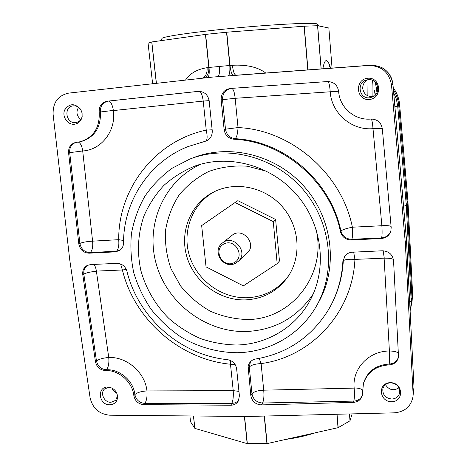 <?xml version="1.0" encoding="UTF-8"?>
<svg xmlns="http://www.w3.org/2000/svg" width="467" height="467" viewBox="0 0 467 467"><rect width="100%" height="100%" fill="white"/><g stroke="black" fill="none" stroke-linecap="round" stroke-linejoin="round"><path stroke-width="0.7" d="M410.697 308.284L411.176 301.174L411.941 297.24L407.16 202.812L398.725 105.256L407.177 202.76L411.958 297.152L411.462 304.286M411.941 297.24L411.456 304.326L410.68 308.389M393.436 89.927C396.454 94.597 398.217 99.71 398.725 105.256L397.709 106.108L396.39 99.237L393.687 92.787M160.426 40.734L162.055 38.446C162.119 36.554 196.992 31.54 239.495 27.652C281.986 23.741 316.988 22.34 317.449 24.173L319.381 26.064M315.021 432.88C306.113 435.775 296.399 437.953 285.874 439.406M352.112 413.885L350.005 420.802L338.178 427.667L266.937 443.632L247.166 443.627L194.908 428.408L190.542 421.783M148.062 43.18L152.616 83.768L148.062 43.18L151.728 41.96L205.451 34.412L226.536 32.223L304.099 26.216L317.636 25.708L328.85 28.008L332.06 68.094L328.844 28.002M394.895 106.68L397.709 106.108L406.302 205.258L407.16 202.812M409.687 302.365L411.176 301.174L406.302 205.258L403.587 206.356M410.119 310.783L410.686 308.372M340.461 231.673L340.916 231.007C330.735 181.056 284.426 141.145 235.105 138.681L233.815 139.224C228.363 138.46 225.135 135.278 224.137 129.68L221.142 99.833C221.125 93.371 224.178 89.582 230.307 88.473L327.385 81.55C333.765 81.731 337.518 85.017 338.639 91.415C339.567 107.55 354.797 120.661 370.81 119.044C377.283 119.149 381.119 122.377 382.315 128.729L391.177 227.47L390.879 230.949C389.396 235.473 386.238 237.989 381.405 238.491L351.412 240.003C345.738 239.845 342.089 237.067 340.461 231.673C330.49 181.867 283.393 141.308 233.815 139.224M330.624 305.932C338.09 292.179 342.329 277.135 343.327 260.796L344.634 256.377C346.526 253.826 349.106 252.437 352.375 252.203L382.31 250.785C388.807 251.129 392.554 254.427 393.558 260.691L398.526 357.027C397.376 361.855 394.206 364.482 389.011 364.914L389.163 364.091C376.239 364.925 367.768 371.037 363.77 382.426M389.011 364.914C376.005 365.836 367.488 372.036 363.449 383.506L362.223 395.841C360.833 399.845 357.903 402.023 353.431 402.367L261.479 404.907C255.548 404.486 251.999 401.404 250.826 395.672L248.117 366.671L248.87 363.939L250.464 361.616L252.752 359.923L255.525 359.024C287.082 353.671 311.431 337.192 328.57 309.598C337.081 294.981 341.844 278.933 342.877 261.462M99.191 112.138C98.981 106.044 101.66 102.396 107.223 101.193L198.306 91.345C204.324 91.503 207.949 94.678 209.175 100.878L212.228 130.626C212.456 135.412 210.524 138.839 206.443 140.9L187.886 146.632C148.821 162.084 123.411 201.68 123.527 243.044C123.428 246.249 122.138 248.724 119.669 250.47L115.402 251.865L89.109 253.184C83.47 252.869 80.032 249.798 78.812 243.967L68.579 152.779C68.357 147.484 70.587 144.075 75.257 142.558L81.071 141.589C94.655 137.251 101.088 127.386 100.387 111.987L99.191 112.138C99.92 127.608 93.546 137.496 80.073 141.816M204.704 141.46L187.886 146.632M105.53 370.529C100.119 370.115 96.762 367.19 95.461 361.75L82.764 274.619C82.355 270.451 83.838 267.398 87.224 265.454L90.563 264.585L116.803 263.347C121.869 263.522 125.249 266.143 126.931 271.216C138.057 317.583 180.309 354.996 227.4 359.643C232.607 360.612 235.683 363.676 236.635 368.825L239.402 395.818L238.363 400.96C236.681 403.727 234.136 405.152 230.739 405.233L143.818 404.656C138.355 404.095 135.033 401.095 133.854 395.66L134.875 394.551C133.521 380.949 119.861 369.053 106.429 369.747L105.53 370.529C118.887 369.928 132.511 381.994 133.854 395.66M369.304 99.489C355.994 100.732 354.348 79.361 367.733 78.246C381.165 76.95 382.695 98.508 369.304 99.489M74.311 124.257C67.452 124.975 61.726 116.347 64.744 109.827C69.671 103.119 75.029 103.049 80.826 109.622L82.087 113.061L82.122 116.686C81.135 121.116 78.532 123.644 74.311 124.257M109.926 404.784C98.28 405.315 96.681 385.754 108.531 387.096C113.796 388.042 116.82 391.171 117.602 396.489C117.41 401.527 114.853 404.288 109.926 404.784M391.673 401.696C379.006 401.941 377.529 382.8 390.266 382.671C403.039 382.385 404.41 401.678 391.673 401.696M412.933 396.968L413.99 386.874L412.933 396.968C410.867 406.623 404.65 411.917 394.271 412.84L247.206 416.488L109.71 415.204C99.156 414.118 92.618 408.298 90.096 397.756L69.741 259.874L53.115 114.433C52.771 102.571 57.972 95.466 68.719 93.114L212.789 77.061L368.673 65.462L212.789 77.061M405.362 243.5L406.477 239.507L413.99 386.874L406.459 239.647L392.922 84.358L391.504 84.994L405.362 243.5L413.073 393.605M391.504 84.994C389.151 72.245 381.539 65.736 368.673 65.462M316.515 305.926L318.412 302.575C338.184 268.052 333.099 219.934 305.132 187.623C277.252 155.242 230.394 143.194 193.35 157.712L189.76 159.101L172.06 168.26C161.354 176.147 152.265 185.527 144.782 196.414C138.366 207.955 133.93 220.261 131.484 233.319C130.217 246.582 130.994 259.792 133.807 272.95C137.747 285.857 143.497 297.946 151.051 309.224C159.527 319.837 169.334 328.996 180.478 336.701C197.909 347.051 217.54 352.608 237.481 352.719C269.646 352.147 300.509 334.413 316.515 305.926C336.526 270.971 331.36 222.21 303.013 189.456C274.748 156.632 227.26 144.402 189.76 159.101M367.978 79.699C364.336 81.591 362.585 84.585 362.742 88.689C364.114 94.737 367.85 97.247 373.944 96.214M111.87 388.024C112.78 390.4 114.409 392.076 116.756 393.062M385.433 384.65C389.064 390.091 393.576 391.142 398.97 387.808M78.567 107.293C75.882 111.917 76.641 116.003 80.832 119.552M236.693 345.008C267.036 344.418 296.002 327.186 310.345 299.919C327.513 267.883 322.271 224.283 296.796 194.827C271.368 165.318 228.999 153.771 194.803 166.083C183.28 170.84 172.936 177.32 163.777 185.516C155.47 194.546 148.862 204.686 143.959 215.935C137.911 233.658 136.878 251.841 140.859 270.492C145.856 288.6 155.54 305.149 168.937 318.512C178.464 326.783 188.96 333.461 200.419 338.54C212.24 342.597 224.335 344.751 236.693 345.008M245.741 299.884C263.452 298.868 277.491 291.198 287.859 276.873C301.77 256.698 299.726 226.74 282.64 207.044C265.647 187.267 236.308 180.875 214.324 191.686C190.892 203.04 179.27 231.515 186.893 256.838C194.36 282.214 219.741 300.882 245.741 299.884M206.963 140.655L205.988 140.923C207.401 139.686 207.488 136.084 206.245 130.112L212.141 129.797M224.137 129.68L225.491 129.19L222.531 99.669L235.158 98.303L238.024 127.579C237.691 133.72 236.722 137.421 235.105 138.681C229.706 137.905 226.495 134.741 225.491 129.19L238.024 127.579C291.081 129.779 341.751 173.52 352.387 227.201L381.872 225.73L373.005 128.653C372.584 123.498 372.03 120.288 371.347 119.015M353.694 252.139L354.926 259.395C348.697 258.992 344.833 259.459 343.327 260.796L344.792 256.167M390.949 230.669C389.396 235.006 386.273 237.423 381.58 237.913C382.158 235.969 382.257 231.912 381.872 225.73C386.664 225.456 389.729 225.684 391.083 226.419M362.404 395.094C360.903 398.795 358.031 400.797 353.799 401.095L262.577 403.015L261.479 404.907M95.461 361.75L96.459 360.938C97.761 366.362 101.082 369.298 106.429 369.747C108.467 367.237 109.237 363.151 108.747 357.5C126.79 356.543 145.184 372.613 146.959 390.943L233.214 390.616C233.558 396.29 233.097 400.534 231.825 403.354L144.863 403.441C139.417 402.887 136.084 399.927 134.875 394.551C137.391 392.449 141.419 391.247 146.959 390.943C147.339 396.512 146.638 400.674 144.863 403.441L143.818 404.656M383.179 250.779L384.253 258.163L354.926 259.395C352.492 313.083 310.8 357.039 261.111 363.589C255.262 363.863 251.322 365.013 249.29 367.033L250.481 361.592M120.112 250.149L116.47 251.176C118.46 249.285 119.202 245.449 118.706 239.67L123.574 240.505M93.762 264.433C95.064 265.705 95.945 267.982 96.4 271.263L108.747 357.5C103.335 357.915 99.243 359.059 96.459 360.938L83.821 274.065C83.441 270.171 84.76 267.217 87.767 265.203M115.402 251.865L116.47 251.176L90.149 252.606C84.556 252.268 81.135 249.203 79.875 243.406L69.688 152.511C69.443 147.444 71.509 144.081 75.876 142.435M113.499 110.393L100.387 111.987C100.23 105.916 102.921 102.285 108.467 101.082L198.901 91.316M221.142 99.833L222.531 99.669C222.508 93.412 225.433 89.658 231.299 88.403M392.922 84.358C390.622 71.877 383.173 65.503 370.588 65.234L371.09 65.199M370.594 65.228L236.033 75.24C234.306 74.732 233.115 71.404 232.443 65.269C246.716 64.516 257.819 67.102 265.758 73.027M235.181 364.599L230.482 364.225L233.214 390.616L238.952 391.399M120.585 263.972L122.389 269.984C134.408 319.656 179.853 359.456 230.482 364.225L230.377 360.436M96.494 271.099L122.389 269.984L126.318 269.447M250.826 395.672L251.97 393.827C253.972 391.65 257.883 390.43 263.709 390.178L261.111 363.589L259.191 358.393M354.039 388.118L263.709 390.178C264.223 395.899 263.843 400.178 262.577 403.015C256.692 402.56 253.161 399.495 251.97 393.827L249.29 367.033L248.105 368.597M362.462 390.027C361.032 388.678 358.265 387.989 354.155 387.96C354.64 393.821 354.523 398.199 353.799 401.095L353.431 402.367M398.596 356.467C397.347 361.119 394.201 363.659 389.163 364.091C389.694 361.429 389.776 357.062 389.402 351.003L384.108 258M381.405 238.491L381.58 237.913L351.826 239.302C352.597 237.364 352.783 233.331 352.387 227.201C346.257 228.421 342.434 229.694 340.916 231.007C342.544 236.366 346.181 239.127 351.826 239.302L351.412 240.003M372.853 128.489L373.005 128.653C351.68 130.69 331.517 113.253 330.21 91.783L338.622 91.228M330.058 91.62L330.21 91.783C329.749 85.805 329.007 82.385 327.992 81.527M330.21 91.783L235.158 98.303C234.539 92.343 233.401 89.034 231.76 88.374M89.109 253.184L90.149 252.606C92.285 250.721 93.102 246.903 92.594 241.159L92.735 241.316M78.392 142.143C80.511 143.054 81.947 145.996 82.706 150.969L92.594 241.159L118.706 239.67C118.297 188.901 154.787 140.993 206.245 130.112L203.233 101.082L209.152 100.633M107.223 101.193L108.467 101.082C110.743 101.491 112.389 104.649 113.399 110.568L203.233 101.082C202.48 95.677 201.318 92.431 199.753 91.345M203.845 78.059C207.488 76.442 209.146 72.91 208.819 67.47L230.009 65.45C230.68 71.591 231.871 74.918 233.576 75.426M219.344 66.18C219.811 72.344 219.268 75.823 217.727 76.611M207.827 77.615C209.14 76.261 209.531 72.84 208.988 67.359L205.632 34.395M226.536 32.223L229.793 65.374C230.149 71.585 229.577 75.076 228.083 75.841M202.135 78.252C205.754 76.623 207.401 73.103 207.079 67.692L208.819 67.47L205.451 34.412M235.041 202.538L237.866 200.676L275.618 219.478L279.464 261.018L277.176 263.651L243.348 285.874L206.046 266.873L201.662 225.59L235.041 202.538L273.259 221.597L277.176 263.651M288.513 275.898C278.233 289.487 264.561 296.767 247.487 297.73C221.959 298.722 197.004 280.568 189.427 255.723C181.698 230.931 192.649 202.841 215.38 191.184M390.628 382.806C386.536 383.103 383.95 385.1 382.852 388.789C382.461 394.802 385.45 398.217 391.825 399.034C396.098 398.719 398.725 396.6 399.711 392.683C399.851 386.822 396.822 383.53 390.628 382.806M109.074 387.172L104.596 388.941C99.71 393.091 104.316 402.7 110.988 402.297L115.641 400.382L117.544 395.841M80.943 109.833C79.051 107.031 76.547 105.7 73.424 105.846L73.115 105.881C63.343 106.774 65.865 123.848 75.549 122.605L76.197 122.517C79.343 121.805 81.334 119.785 82.163 116.452M368.212 79.676L366.63 79.962C356.263 82.326 359.053 99.162 369.549 97.796L372.759 96.908C381.65 93.096 377.785 78.357 368.212 79.676M375.515 94.842L374.353 90.178L373.863 96.237M233.932 262.763C222.455 268.449 212.538 249.495 224.09 243.897C235.607 238.094 245.578 257.253 233.932 262.763M222.467 242.974L222.607 242.863C233.296 233.827 248.946 251.952 238.439 261.205L238.31 261.327M222.461 242.968L231.965 235.409C242.297 226.413 257.591 244.124 247.183 253.038L238.316 261.333M275.618 219.478L273.259 221.597M393.43 89.868C396.465 94.55 398.24 99.675 398.742 105.238L399.589 104.532C399.016 98.362 396.903 92.787 393.249 87.802M411.958 297.152L412.594 293.877L407.895 200.728L407.177 202.76M399.583 104.491L407.884 200.588M389.28 351.166L389.402 351.003C368.72 350.974 352.141 368.737 354.155 387.96M82.811 150.794L82.706 150.969C101.397 149.977 116.219 130.842 113.399 110.568M376.355 87.749L377.914 88.753M189.888 415.951L190.548 421.829L189.882 415.951M194.821 428.356L193.437 415.986M349.514 413.949L350.075 420.726M350.005 420.802L349.439 413.955M193.519 415.986L194.908 428.408M151.816 41.942L156.427 83.342M185.504 80.102C189.981 73.36 197.173 69.227 207.079 67.692M264.427 416.062L267.13 443.609M338.026 427.719L336.888 414.264M307.794 69.904L304.099 26.216M226.746 32.205L230.009 65.45L232.443 65.269M317.636 25.708L321.179 68.906M322.855 68.783C324.688 58.381 327.198 57.908 330.391 67.353M321.103 68.912L317.554 25.708M156.346 83.348L151.728 41.96M304.268 26.205L307.957 69.892M78.812 243.967L79.875 243.406C82.817 242.221 87.06 241.468 92.594 241.159M82.706 150.969L68.579 152.779M230.739 405.233L231.825 403.354C234.767 403.29 237.102 402.169 238.835 399.98M96.4 271.263C90.913 271.741 86.722 272.675 83.821 274.065L82.764 274.619M198.603 91.322L198.008 91.369M313.205 294.006C297.094 317.589 274.835 330.087 246.442 331.512C206.134 332.714 167.25 303.381 156.264 264.036C145.021 224.773 163.841 180.752 201.067 164.115M266.826 171.313L247.329 166.211C233.932 165.306 221.066 167.052 208.743 171.459C197.115 177.291 187.214 185.177 179.042 195.113C172.125 205.959 167.612 217.774 165.505 230.564C164.863 243.558 166.69 256.278 170.992 268.723L180.519 285.862C188.843 296.154 198.72 304.577 210.162 311.127C222.21 316.381 234.72 319.177 247.691 319.516C292.038 319.51 327.811 273.557 315.68 227.902M393.418 259.489C392.023 258.543 388.964 258.105 384.253 258.163M398.538 353.332C397.23 351.861 394.183 351.085 389.402 351.003M373.005 128.653L382.275 128.32M337.046 414.258L338.178 427.667M266.937 443.632L264.229 416.068M244.568 416.465L247.335 443.65M247.166 443.627L244.399 416.465M376.986 92.664L375.375 82.332M372.473 80.347C372.041 83.803 371.93 89.215 372.146 96.576M367.85 95.863L368.014 79.694M393.249 87.767C396.909 92.752 399.028 98.333 399.6 104.509L407.901 200.652L412.606 293.772L412.116 300.876L412.589 293.673M410.114 310.713L410.68 308.29M328.57 309.598L329.112 308.675M363.449 383.506L363.758 382.461M413.995 386.635L413.984 388.824M381.405 67.347C388.17 70.978 392.023 76.641 392.951 84.334L406.471 239.489M188.785 146.276L189.211 146.107M331.529 68.135L329.509 66.402M377.003 92.629L375.439 82.396M222.601 242.858C211.312 250.773 223.349 269.868 235.456 263.3L238.444 261.216M412.116 300.876L411.474 304.239"/></g></svg>
